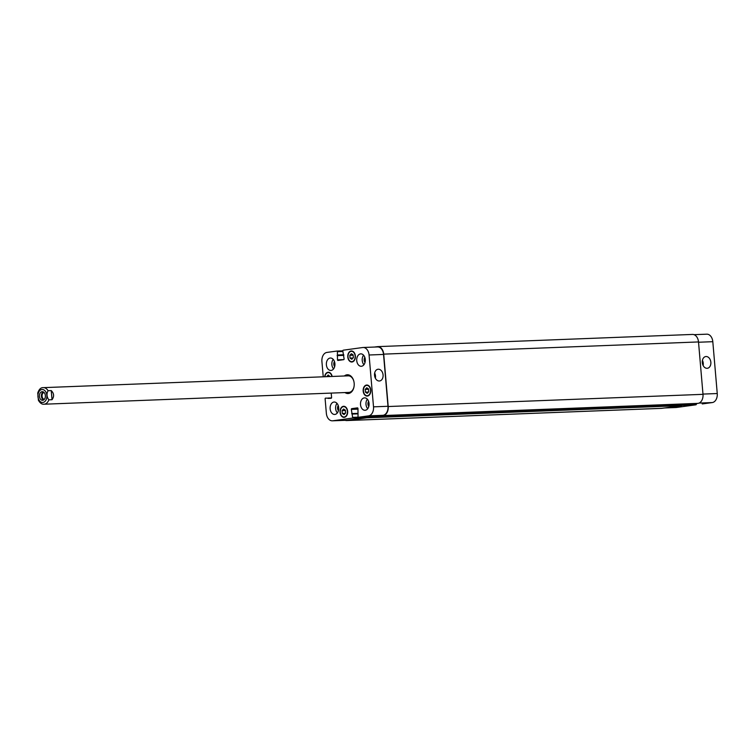 <?xml version="1.0" encoding="UTF-8"?>
<svg xmlns="http://www.w3.org/2000/svg" width="755" height="755" viewBox="0 0 755 755"><rect width="100%" height="100%" fill="white"/><g stroke="black" fill="none" stroke-linecap="round" stroke-linejoin="round"><path stroke-width="1.13" d="M43.243 391.873A4.322 2.982 -92.2 0 0 41.412 396.016A4.322 2.982 -92.2 0 0 43.554 400.008M44.12 392.524A3.397 2.35 -92.2 0 0 42.063 396.224A3.397 2.35 -92.2 0 0 44.385 399.301M45.366 395.573A4.322 2.982 87.8 0 1 42.573 400.301A4.322 2.982 87.8 0 1 39.42 396.092A4.322 2.982 87.8 0 1 42.233 391.666A4.322 2.982 87.8 0 1 45.366 395.573M48.056 390.722A8.296 5.729 -92.2 0 0 43.375 387.645C40.912 387.438 39.043 389.231 37.75 393.034L38.411 400.301C40.128 403.151 41.997 404.463 44.017 404.218A8.296 5.729 -92.2 0 0 48.83 399.839C46.716 396.875 46.451 393.827 48.056 390.722L51.246 390.599L52.029 399.716L48.83 399.839M51.246 390.599C54.077 393.412 54.341 396.45 52.029 399.716M345.139 375.962A9.4 6.493 87.8 0 1 347.753 374.773M348.48 393.515A9.4 6.493 87.8 0 1 345.781 392.524M344.346 375.99A9.4 6.493 87.8 0 1 347.357 374.763A9.4 6.493 87.8 0 1 354.208 383.908A9.4 6.493 87.8 0 1 348.083 393.544A9.4 6.493 87.8 0 1 344.988 392.562M43.375 387.645L348.197 375.839A8.296 5.729 87.8 0 1 352.868 378.916A8.296 5.729 87.8 0 1 353.859 381.35M354.067 386.475A8.296 5.729 87.8 0 1 348.838 392.411L44.017 404.218M707.076 368.308A5.917 4.266 -97.8 0 1 702.32 362.787A5.917 4.266 -97.8 0 1 705.765 356.549A5.917 4.266 -97.8 0 1 710.804 361.834A5.917 4.266 -97.8 0 1 707.378 368.28A5.917 4.266 -97.8 0 1 707.076 368.308M703.131 365.514A5.917 4.266 82.2 0 0 702.424 360.352M379.312 381.001A5.917 4.266 -97.8 0 1 374.555 375.48A5.917 4.266 -97.8 0 1 378 369.242A5.917 4.266 -97.8 0 1 383.03 374.527A5.917 4.266 -97.8 0 1 379.614 380.973A5.917 4.266 -97.8 0 1 379.312 381.001M375.367 378.217A5.917 4.266 82.2 0 0 374.659 373.045M350.046 358.106L349.81 355.331L351.349 353.718L353.132 354.878L353.368 357.653L351.821 359.276L350.046 358.106L353.038 357.993M349.81 355.331L353.161 355.199M326.679 376.669L328.208 374.98L330.029 376.547M326.67 376.594L330.02 376.462M342.308 413.438L342.072 410.654L343.61 409.04L345.394 410.201L345.63 412.985L344.091 414.599L342.308 413.438L345.309 413.325M342.072 410.654L345.422 410.531M365.448 392.175L365.203 389.391L366.751 387.777L368.525 388.938L368.77 391.713L367.223 393.336L365.448 392.175L368.44 392.053M365.203 389.391L368.553 389.269M347.404 411.333A5.181 3.586 -92.2 0 0 343.648 406.643A5.181 3.586 -92.2 0 0 340.269 411.956A5.181 3.586 -92.2 0 0 344.053 416.996A5.181 3.586 -92.2 0 0 347.404 411.333M347.649 411.296A5.53 3.822 87.8 0 1 344.063 417.345A5.53 3.822 87.8 0 1 340.033 411.966A5.53 3.822 87.8 0 1 343.638 406.294A5.53 3.822 87.8 0 1 347.649 411.296M331.898 376.471A5.181 3.586 -92.2 0 0 328.246 372.583A5.181 3.586 -92.2 0 0 324.914 376.745M324.669 376.754A5.53 3.822 87.8 0 1 328.236 372.234A5.53 3.822 87.8 0 1 332.143 376.462M355.143 356.001A5.181 3.586 -92.2 0 0 351.386 351.311A5.181 3.586 -92.2 0 0 348.008 356.634A5.181 3.586 -92.2 0 0 351.783 361.673A5.181 3.586 -92.2 0 0 355.143 356.001M355.378 355.973A5.53 3.822 87.8 0 1 351.802 362.013A5.53 3.822 87.8 0 1 347.772 356.643A5.53 3.822 87.8 0 1 351.377 350.971A5.53 3.822 87.8 0 1 355.378 355.973M370.545 390.071A5.181 3.586 -92.2 0 0 366.788 385.38A5.181 3.586 -92.2 0 0 363.41 390.694A5.181 3.586 -92.2 0 0 367.185 395.733A5.181 3.586 -92.2 0 0 370.545 390.071M370.78 390.033A5.53 3.822 87.8 0 1 367.204 396.082A5.53 3.822 87.8 0 1 363.164 390.703A5.53 3.822 87.8 0 1 366.77 385.031A5.53 3.822 87.8 0 1 370.78 390.033M337.353 412.919A6.219 4.303 87.8 0 1 336.985 403.359M338.249 405.558A3.397 2.35 -92.2 0 0 337.579 408.351A3.397 2.35 -92.2 0 0 338.448 410.626M338.693 407.662A6.219 4.303 87.8 0 1 334.663 414.457A6.219 4.303 87.8 0 1 330.124 408.408A6.219 4.303 87.8 0 1 334.182 402.028A6.219 4.303 87.8 0 1 338.693 407.662M369.053 403.491A6.219 4.303 87.8 0 1 365.024 410.286A6.219 4.303 87.8 0 1 360.494 404.246A6.219 4.303 87.8 0 1 364.542 397.866A6.219 4.303 87.8 0 1 369.053 403.491M367.713 408.748A6.219 4.303 87.8 0 1 367.345 399.187M368.61 401.396A3.397 2.35 -92.2 0 0 367.94 404.18A3.397 2.35 -92.2 0 0 368.808 406.454M363.938 364.74A6.219 4.303 87.8 0 1 363.57 355.18M364.835 357.389A3.397 2.35 -92.2 0 0 364.165 360.173A3.397 2.35 -92.2 0 0 365.033 362.447M365.278 359.484A6.219 4.303 87.8 0 1 361.258 366.279A6.219 4.303 87.8 0 1 356.719 360.239A6.219 4.303 87.8 0 1 360.777 353.859A6.219 4.303 87.8 0 1 365.278 359.484M334.918 363.646A6.219 4.303 87.8 0 1 330.888 370.45A6.219 4.303 87.8 0 1 326.358 364.401A6.219 4.303 87.8 0 1 330.407 358.021A6.219 4.303 87.8 0 1 334.918 363.646M333.578 368.912A6.219 4.303 87.8 0 1 333.21 359.352M334.474 361.551A3.397 2.35 -92.2 0 0 333.804 364.344A3.397 2.35 -92.2 0 0 334.673 366.619M331.209 393.091L331.587 397.498A0.689 0.481 87.8 0 1 331.171 398.253L325.537 398.121A0.689 0.481 -92.2 0 0 325.122 398.876L326.358 413.315A8.296 5.729 -92.2 0 0 332.379 420.818A8.296 5.729 -92.2 0 0 332.766 420.79L352.217 418.119A0.689 0.481 -92.2 0 0 352.632 417.364L351.32 409.399A0.689 0.481 87.8 0 1 351.736 408.653L357.436 407.87A0.689 0.481 87.8 0 1 357.964 408.493L358.04 416.618A0.689 0.481 -92.2 0 0 358.568 417.241L368.534 415.873A8.296 5.729 -92.2 0 0 373.517 406.841L369.072 355.001A8.296 5.729 -92.2 0 0 363.061 347.489A8.296 5.729 -92.2 0 0 362.674 347.526L343.223 350.197A0.689 0.481 -92.2 0 0 342.808 350.952L344.11 358.908A0.689 0.481 87.8 0 1 343.695 359.663L338.004 360.446A0.689 0.481 87.8 0 1 337.476 359.824L337.4 351.688A0.689 0.481 -92.2 0 0 336.862 351.066L326.906 352.434A8.296 5.729 -92.2 0 0 321.913 361.466L323.234 376.811M702.235 403.934A0.689 0.481 -92.2 0 0 702.273 403.934L712.267 402.566A8.296 5.729 -92.2 0 0 717.25 393.534L712.805 341.685A8.296 5.729 -92.2 0 0 706.793 334.182L694.015 334.673M664.655 407.955L676.102 407.511A8.296 5.729 -92.2 0 0 676.489 407.474L695.94 404.803A0.689 0.481 -92.2 0 0 696.365 404.161M367.1 416.911A0.689 0.481 87.8 0 1 366.685 417.553L347.234 420.224A8.296 5.729 87.8 0 1 346.847 420.261L332.379 420.818M377.141 346.97A8.296 5.729 87.8 0 1 377.528 346.932A8.296 5.729 87.8 0 1 383.54 354.435L387.985 406.284A8.296 5.729 87.8 0 1 383.002 415.316L373.036 416.684A0.689 0.481 87.8 0 1 372.97 416.684M374.508 347.045L377.311 346.668A8.296 5.729 87.8 0 1 377.698 346.63A8.296 5.729 87.8 0 1 383.71 354.133L388.202 406.53A8.296 5.729 87.8 0 1 383.219 415.561L372.97 416.968A0.689 0.481 87.8 0 1 372.536 416.703M367.204 416.911L367.213 417.062A0.689 0.481 87.8 0 1 366.798 417.817L347.064 420.526A8.296 5.729 87.8 0 1 346.677 420.563A8.296 5.729 87.8 0 1 345.158 420.327M372.932 416.977L687.73 404.784A0.689 0.481 -92.2 0 0 687.767 404.784L698.007 403.368A8.296 5.729 -92.2 0 0 702.999 394.336L698.507 341.94A8.296 5.729 -92.2 0 0 692.486 334.437L377.698 346.63M346.677 420.563L661.474 408.37A8.296 5.729 -92.2 0 0 661.861 408.332L681.595 405.624A0.689 0.481 -92.2 0 0 682.01 405.001M46.423 399.046A6.493 4.492 -92.2 0 0 46.857 395.365A6.493 4.492 -92.2 0 0 40.44 390.061A6.493 4.492 -92.2 0 0 39.213 400.414A6.493 4.492 -92.2 0 0 46.423 399.046M343.893 359.569L337.476 359.824M343.808 355.369L337.117 355.624M343.789 355.077L337.277 355.322M343.78 355.048L337.513 355.294M343.761 354.756L337.683 354.992M342.855 351.481L337.4 351.688M342.808 350.839L336.928 351.066L342.808 350.839M330.888 398.291L328.057 398.404M331.52 397.923L328.029 398.064M347.234 420.224L332.766 420.79M366.685 417.553L352.217 418.119M358.276 417.147L352.632 417.364M357.804 413.853L352.349 414.061M357.776 413.598L352.16 413.815L357.776 413.598M357.757 413.363L351.679 413.598M358.021 409.144L351.32 409.399M357.955 408.408L351.736 408.653M358.54 417.251L373.008 416.684L358.568 417.241M383.002 415.316L368.534 415.873M387.985 406.284L373.517 406.841M383.54 354.435L369.072 355.001M664.853 407.926L676.489 407.474M681.925 405.35L695.94 404.803M699.083 403.076L712.267 402.566M702.971 394.082L717.25 393.534M698.526 342.241L712.805 341.685M698.507 341.94L383.71 354.133M347.064 420.526L661.861 408.332M366.798 417.817L681.595 405.624M367.213 417.062L372.649 416.854M372.97 416.968L687.767 404.784M383.219 415.561L698.007 403.368M388.202 406.53L702.999 394.336M344.978 406.586L343.648 406.643M345.375 416.949L344.053 416.996M329.576 372.526L328.246 372.583M352.717 351.264L351.386 351.311M353.113 361.617L351.783 361.673M368.119 385.324L366.788 385.38M368.516 395.686L367.185 395.733M363.061 347.489L377.528 346.932"/></g></svg>
